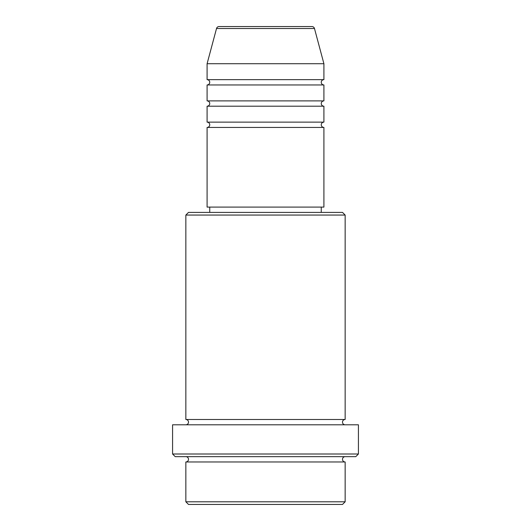 <?xml version="1.0" encoding="UTF-8"?>
<svg xmlns="http://www.w3.org/2000/svg" width="531" height="531" viewBox="0 0 531 531"><rect width="100%" height="100%" fill="white"/><g stroke="black" fill="none" stroke-linecap="round" stroke-linejoin="round"><path stroke-width="0.8" d="M311.916 26.55L219.084 26.55L311.916 26.55A2.655 2.655 0 0 1 314.478 28.515L323.91 63.72L207.09 63.72L207.09 79.65A2.655 2.655 0 0 1 209.745 82.305A2.655 2.655 0 0 1 207.09 84.96L207.09 100.89A2.655 2.655 0 0 1 209.745 103.545A2.655 2.655 0 0 1 207.09 106.2L207.09 122.13A2.655 2.655 0 0 1 209.745 124.785A2.655 2.655 0 0 1 207.09 127.44L207.09 207.09L323.91 207.09L323.91 127.44L207.09 127.44M219.084 26.55A2.655 2.655 0 0 0 216.522 28.515L207.09 63.72M323.91 63.72L323.91 79.65A2.655 2.655 0 0 0 321.255 82.305A2.655 2.655 0 0 0 323.91 84.96L323.91 100.89A2.655 2.655 0 0 0 321.255 103.545A2.655 2.655 0 0 0 323.91 106.2L323.91 122.13A2.655 2.655 0 0 0 321.255 124.785A2.655 2.655 0 0 0 323.91 127.44M342.495 504.45L188.505 504.45L185.85 501.795L345.15 501.795L342.495 504.45M185.85 215.055L188.505 212.4L342.495 212.4L345.15 215.055L185.85 215.055L185.85 419.49A2.655 2.655 0 0 1 188.505 422.145A2.655 2.655 0 0 1 185.85 424.8M355.77 456.66L175.23 456.66L172.575 454.005L358.425 454.005L355.77 456.66M185.85 456.66A2.655 2.655 0 0 1 188.505 459.315A2.655 2.655 0 0 1 185.85 461.97L185.85 501.795M345.15 456.66A2.655 2.655 0 0 0 342.495 459.315A2.655 2.655 0 0 0 345.15 461.97L185.85 461.97M345.15 215.055L345.15 419.49A2.655 2.655 0 0 0 342.495 422.145A2.655 2.655 0 0 0 345.15 424.8M323.91 106.2L207.09 106.2M323.91 122.13L207.09 122.13M209.745 207.09L209.745 212.4M321.255 207.09L321.255 212.4M345.15 419.49L185.85 419.49M358.425 454.005L358.425 424.8L172.575 424.8L172.575 454.005M345.15 461.97L345.15 501.795M323.91 79.65L207.09 79.65M323.91 84.96L207.09 84.96M323.91 100.89L207.09 100.89M314.478 28.515L216.522 28.515"/></g></svg>
